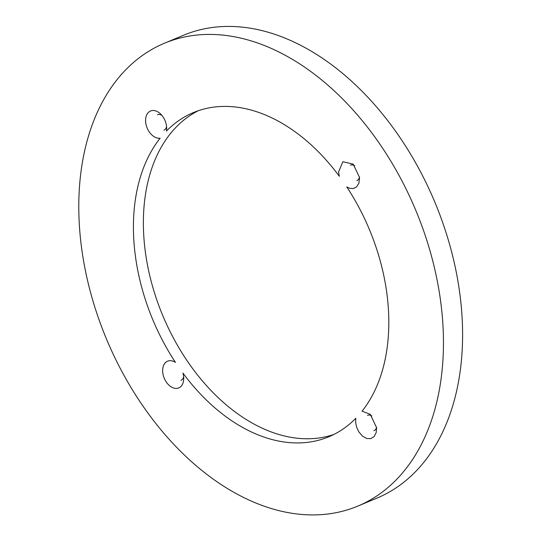 <?xml version="1.0" encoding="UTF-8"?>
<svg xmlns="http://www.w3.org/2000/svg" width="542" height="542" viewBox="0 0 542 542"><rect width="100%" height="100%" fill="white"/><g stroke="black" fill="none" stroke-linecap="round" stroke-linejoin="round"><path stroke-width="0.81" d="M175.452 362.395A14.492 9.681 -112.7 0 0 162.688 371.805A14.492 9.681 -112.7 0 0 173.406 387.937A14.492 9.681 -112.7 0 0 183.704 379.082A14.492 9.681 -112.7 0 0 182.911 373.065A175.669 117.316 -112.7 0 0 328.886 436.744A175.669 117.316 -112.7 0 0 355.823 418.268L355.613 422.238L356.501 426.859L358.743 431.75L362.374 436.032L366.636 438.471L370.803 438.647L374.183 436.54L376.216 432.496L376.602 427.719L370.274 414.305L362.07 411.175A175.669 117.316 -112.7 0 0 346.778 186.949L349.576 188.291L353.377 188.555L356.589 186.915L358.906 183.196L359.549 177.539L353.215 164.124L342.876 161.712L338.56 172.058L339.326 176.279A175.669 117.316 -112.7 0 0 193.345 112.6A175.669 117.316 -112.7 0 0 166.414 131.076A14.492 9.681 -112.7 0 0 166.651 128.901A14.492 9.681 -112.7 0 0 160.29 113.691A14.492 9.681 -112.7 0 0 145.629 121.625A14.492 9.681 -112.7 0 0 160.168 138.169A175.669 117.316 -112.7 0 0 133.915 241.42A175.669 117.316 -112.7 0 0 175.452 362.395M181.001 380.342A8.36 5.583 -112.7 0 0 183.636 376.832M198.392 110.697A175.669 117.316 -112.7 0 0 143.867 237.26A175.669 117.316 -112.7 0 0 333.791 434.488M163.941 130.161A8.36 5.583 -112.7 0 0 166.584 126.652M161.841 115.317A8.36 5.583 -112.7 0 0 157.492 114.735M373.926 430.775A8.36 5.583 -112.7 0 0 376.568 427.265M371.826 415.931A8.36 5.583 -112.7 0 0 367.476 415.341M356.873 180.594A8.36 5.583 -112.7 0 0 359.509 177.085M354.766 165.744A8.36 5.583 -112.7 0 0 350.423 165.168M357.883 506.079L377.022 498.078A250.824 167.512 -112.7 0 0 434.799 202.051A250.824 167.512 -112.7 0 0 183.494 35.264L164.355 43.265A250.824 167.512 67.3 0 1 415.66 210.052A250.824 167.512 67.3 0 1 357.883 506.079A250.824 167.512 67.3 0 1 79.491 227.193A250.824 167.512 67.3 0 1 164.355 43.265"/></g></svg>
